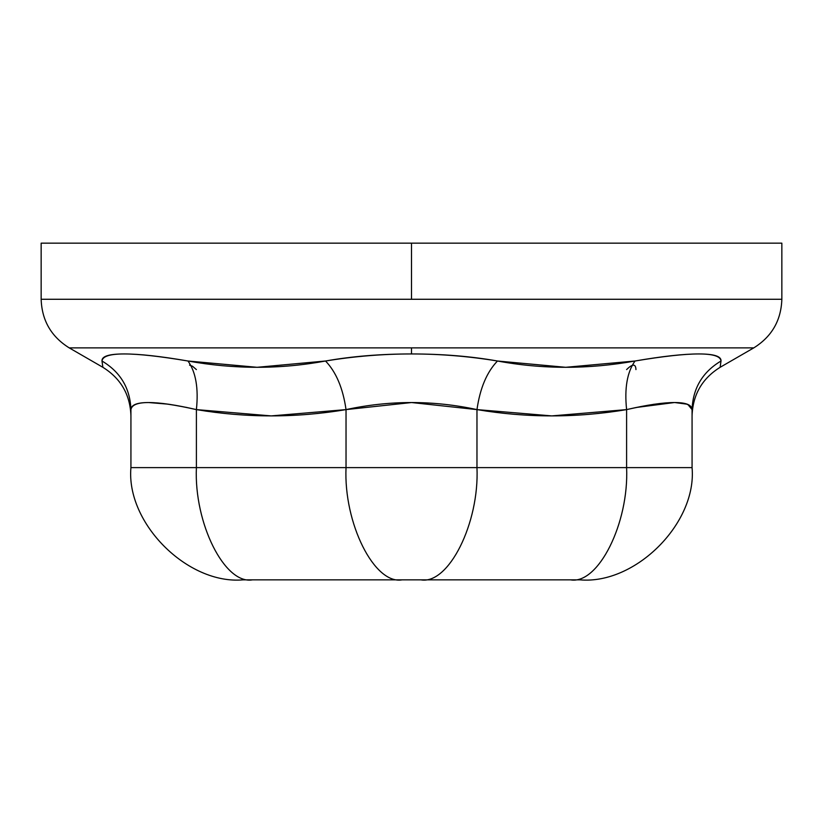 <?xml version="1.0" encoding="UTF-8"?>
<svg xmlns="http://www.w3.org/2000/svg" width="823" height="823" viewBox="0 0 823 823"><rect width="100%" height="100%" fill="white"/><g stroke="black" fill="none" stroke-linecap="round" stroke-linejoin="round"><path stroke-width="1.23" d="M781.85 243.155L41.15 243.155L41.15 299.274L781.85 299.274L781.85 243.155L41.15 243.155M579.845 579.845L243.155 579.845C187.634 584.855 125.919 523.14 130.929 467.618C125.919 523.14 187.634 584.855 243.155 579.845L402.149 579.845C374.383 584.855 343.53 523.14 346.03 467.618L196.399 467.618L196.399 409.607L271.22 415.903L346.03 409.607L346.03 467.618C343.53 523.14 374.383 584.855 402.149 579.845L570.493 579.845C598.249 584.855 629.111 523.14 626.601 467.618L476.97 467.618L476.97 409.607L551.78 415.903L626.601 409.607L626.601 467.618C629.111 523.14 598.249 584.855 570.493 579.845L579.845 579.845C635.366 584.855 697.081 523.14 692.071 467.618L692.071 409.607C691.845 404.895 686.001 402.54 674.562 402.54C663.081 402.529 647.094 404.885 626.601 409.607L626.601 467.618L692.071 467.618C697.081 523.14 635.366 584.855 579.845 579.845M692.071 415.903C692.781 394.721 702.142 378.518 720.125 367.305L753.796 347.872L69.204 347.872L102.875 367.305L101.99 361.009C120.477 372.058 130.116 388.25 130.929 409.607L130.929 467.618L196.399 467.618C193.889 523.14 224.751 584.855 252.507 579.845C224.751 584.855 193.889 523.14 196.399 467.618L196.399 409.607C154.436 400.194 132.616 400.194 130.929 409.607L130.929 467.618L692.071 467.618L692.071 409.607C692.884 388.25 702.523 372.058 721.01 361.009L720.125 367.305L721.01 361.009C719.837 369.383 719.837 369.383 721.01 361.009C720.022 351.596 691.361 351.596 635.027 361.009C662.268 356.297 683.543 353.941 698.871 353.941C714.025 353.952 721.401 356.308 721.01 361.009C702.523 372.058 692.884 388.25 692.071 409.607C690.456 400.194 668.636 400.194 626.601 409.607C624.359 388.25 627.167 372.058 635.027 361.009C588.599 369.383 542.748 369.383 497.473 361.009L565.699 367.305L635.027 361.009C627.167 372.058 624.359 388.25 626.601 409.607C576.728 417.981 526.843 417.981 476.97 409.607L411.572 402.54L346.03 409.607L346.03 467.618L476.97 467.618C479.47 523.14 448.617 584.855 420.851 579.845C448.617 584.855 479.47 523.14 476.97 467.618L476.97 409.607C480.025 388.25 486.856 372.058 497.473 361.009C440.254 351.596 382.932 351.596 325.527 361.009C351.894 356.318 380.555 353.962 411.5 353.941C442.496 353.972 471.147 356.328 497.473 361.009C486.856 372.058 480.025 388.25 476.97 409.607C433.392 400.194 389.752 400.194 346.03 409.607C342.975 388.25 336.144 372.058 325.527 361.009C280.252 369.383 234.401 369.383 187.973 361.009L257.074 367.305L325.527 361.009C336.144 372.058 342.975 388.25 346.03 409.607C296.157 417.981 246.272 417.981 196.399 409.607C175.947 404.895 159.981 402.54 148.51 402.54C137.019 402.529 131.155 404.885 130.929 409.607C131.155 404.895 136.999 402.54 148.438 402.54L148.469 402.54M411.5 347.872L753.796 347.872L411.5 347.872L411.5 353.941L411.5 347.872L69.204 347.872L411.5 347.872M130.929 409.607C130.116 388.25 120.477 372.058 101.99 361.009L102.062 361.534M101.99 361.009C101.599 356.297 109.006 353.941 124.222 353.941C139.54 353.952 160.794 356.308 187.973 361.009C131.731 351.596 103.07 351.596 101.99 361.009M411.5 243.155L411.5 299.274L781.85 299.274L41.15 299.274L411.5 299.274L411.5 243.155M635.953 407.519L674.376 402.54M148.624 402.54L168.396 404.186M170.063 404.432L187.047 407.508M196.399 409.607C198.641 388.25 195.833 372.058 187.973 361.009C195.833 372.058 198.641 388.25 196.399 409.607M653.246 404.381L654.254 404.237M674.809 402.54L687.411 404.237M687.791 404.391L692.071 409.607M635.953 369.589C635.726 363.663 632.609 363.663 626.601 369.589M189.547 365.124L192.51 366.245M192.551 366.276L196.399 369.589M102.875 367.305C120.858 378.518 130.219 394.721 130.929 415.903M753.796 347.872C771.779 336.658 781.13 320.456 781.85 299.274M69.204 347.872C51.221 336.658 41.87 320.456 41.15 299.274"/></g></svg>
